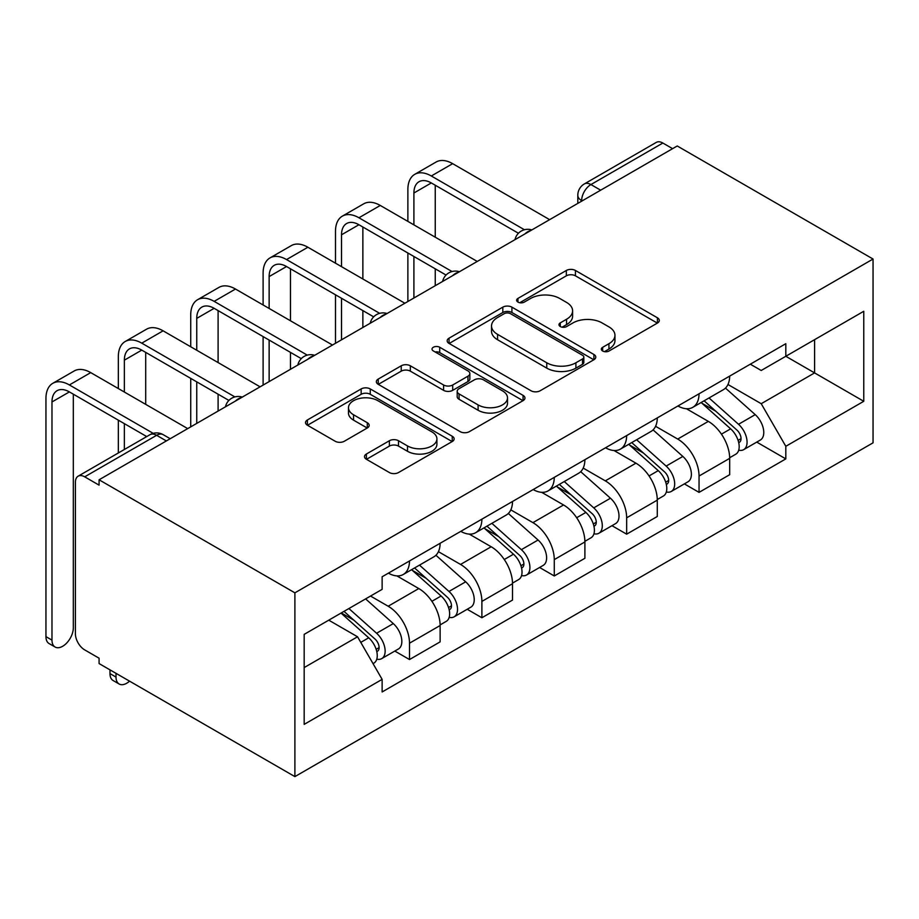 <?xml version="1.0" encoding="UTF-8"?>
<svg xmlns="http://www.w3.org/2000/svg" width="919" height="919" viewBox="0 0 919 919"><rect width="100%" height="100%" fill="white"/><g stroke="black" fill="none" stroke-linecap="round" stroke-linejoin="round"><path stroke-width="1.38" d="M602.657 351.001A4.503 2.608 0 0 0 609.033 351.001L657.43 323.063A6.444 3.722 0 0 0 659.314 320.432A6.444 3.722 0 0 0 657.43 317.802L575.443 270.473A6.444 3.722 0 0 0 566.334 270.473L517.948 298.411A4.503 2.608 0 0 0 516.627 300.249A4.503 2.608 0 0 0 517.948 302.087A4.503 2.608 0 0 0 524.324 302.087L530.585 298.48A20.609 11.901 0 0 1 559.74 298.48L566.563 302.42A20.609 11.901 0 0 1 572.606 310.84A20.609 11.901 0 0 1 566.563 319.249L560.303 322.868A4.503 2.608 0 0 0 558.982 324.706A4.503 2.608 0 0 0 560.303 326.544A4.503 2.608 0 0 0 566.678 326.544L572.939 322.937A20.609 11.901 0 0 1 602.094 322.937L608.929 326.877A20.609 11.901 0 0 1 614.96 335.286A20.609 11.901 0 0 1 608.929 343.706L602.657 347.325A4.503 2.608 0 0 0 601.336 349.163A4.503 2.608 0 0 0 602.657 351.001L602.657 347.325M366.394 454.02A6.444 3.722 0 0 0 364.51 456.64A6.444 3.722 0 0 0 366.394 459.27L389.392 472.55A6.444 3.722 0 0 0 398.501 472.55L452.251 441.522A6.444 3.722 0 0 0 454.135 438.891A6.444 3.722 0 0 0 452.251 436.261L370.265 388.932A6.444 3.722 0 0 0 361.156 388.932L307.406 419.96A6.444 3.722 0 0 0 305.522 422.591A6.444 3.722 0 0 0 307.406 425.221L335.194 441.258A6.444 3.722 0 0 0 344.303 441.258L367.301 427.978A6.444 3.722 0 0 0 369.185 425.348A6.444 3.722 0 0 0 367.301 422.729L353.528 414.768A17.231 9.948 0 0 1 348.485 407.737A17.231 9.948 0 0 1 359.111 398.547A17.231 9.948 0 0 1 377.893 400.695L431.861 431.861A17.231 9.948 0 0 1 436.916 438.891A17.231 9.948 0 0 1 426.278 448.081A17.231 9.948 0 0 1 407.496 445.933L398.501 440.741A6.444 3.722 0 0 0 389.392 440.741L366.394 454.02L366.394 459.27M294.896 592.835L99.08 479.787L677.234 145.983L873.05 259.032L294.896 592.835L294.896 776.612L873.05 442.82L873.05 259.032M531.044 390.77A6.444 3.722 0 0 0 540.154 390.77L593.892 359.743A6.444 3.722 0 0 0 595.776 357.112A6.444 3.722 0 0 0 593.892 354.481L511.917 307.153A6.444 3.722 0 0 0 502.808 307.153L449.058 338.181A6.444 3.722 0 0 0 447.174 340.811A6.444 3.722 0 0 0 449.058 343.442L531.044 390.77M435.147 351.977A4.503 2.608 0 0 1 439.719 352.609L439.719 347.256L523.072 395.377A6.444 3.722 0 0 1 524.956 398.007A6.444 3.722 0 0 1 523.072 400.638L469.322 431.666A6.444 3.722 0 0 1 460.212 431.666L378.237 384.337L378.237 379.076A6.444 3.722 0 0 0 376.353 381.707A6.444 3.722 0 0 0 378.237 384.337M378.237 379.076L401.235 365.796A6.444 3.722 0 0 1 410.345 365.796L443.59 384.992A6.444 3.722 0 0 0 452.699 384.992L467.955 376.181A6.444 3.722 0 0 0 469.85 373.551A6.444 3.722 0 0 0 467.955 370.92L433.343 350.932A4.503 2.608 0 0 1 432.022 349.094A4.503 2.608 0 0 1 434.813 346.693A4.503 2.608 0 0 1 439.719 347.256M99.08 479.787L99.08 485.14L84.697 476.835A13.119 7.582 -120 0 0 78.138 476.18A13.119 7.582 -120 0 0 75.415 482.188L75.415 633.823A13.119 7.582 -120 0 0 84.697 649.894L99.08 658.199L99.08 663.564L294.896 776.612M600.67 190.187L590.928 184.558A13.119 7.582 60 0 0 584.369 183.915L656.292 142.388A13.119 7.582 60 0 1 662.852 143.042L590.928 184.558A13.119 7.582 120 0 0 581.647 200.641L581.647 201.169M672.593 148.66L662.852 143.042M699.049 393.791A30.189 17.427 60 0 1 692.8 407.335L723.414 389.656A30.189 17.427 -120 0 0 729.675 376.112M655.58 426.29L677.705 439.064A30.189 17.427 60 0 1 699.049 476.031L729.675 458.351A30.189 17.427 -120 0 0 708.331 421.384L686.401 408.725M729.675 458.351L729.675 474.698L699.049 492.377L684.368 483.899M692.8 407.335A30.189 17.427 60 0 1 677.935 405.98M699.049 476.031L699.049 492.377M626.655 435.583A30.189 17.427 60 0 1 620.405 449.127L651.031 431.448A30.189 17.427 -120 0 0 657.28 417.904M611.974 525.691L626.655 534.169L657.28 516.489L657.28 500.143A30.189 17.427 -120 0 0 635.937 463.176L614.018 450.517M620.405 449.127A30.189 17.427 60 0 1 605.552 447.771M583.197 468.081L605.311 480.855A30.189 17.427 60 0 1 626.655 517.822L626.655 534.169M554.272 477.375A30.189 17.427 60 0 1 548.023 490.918L578.648 473.239A30.189 17.427 -120 0 0 584.898 459.695M539.591 567.482L554.272 575.96L584.898 558.281L584.898 541.934A30.189 17.427 -120 0 0 563.554 504.968L541.636 492.308M548.023 490.918A30.189 17.427 60 0 1 533.158 489.563M510.815 509.873L532.928 522.647A30.189 17.427 60 0 1 554.272 559.614L554.272 575.96M481.889 519.166A30.189 17.427 60 0 1 475.64 532.71L506.266 515.031A30.189 17.427 -120 0 0 512.515 501.487M467.208 609.274L481.889 617.752L512.515 600.073L512.515 583.726A30.189 17.427 -120 0 0 491.171 546.759L469.253 534.1M475.64 532.71A30.189 17.427 60 0 1 460.775 531.354M438.42 551.664L460.545 564.438A30.189 17.427 60 0 1 481.889 601.405L481.889 617.752M409.506 560.958A30.189 17.427 60 0 1 403.246 574.501L433.871 556.822A30.189 17.427 -120 0 0 440.121 543.278M394.814 651.066L409.506 659.543L440.132 641.864L440.132 625.517A30.189 17.427 -120 0 0 418.788 588.551L396.859 575.891M403.246 574.501A30.189 17.427 60 0 1 388.392 573.146M370.529 596.052L388.163 606.23A30.189 17.427 60 0 1 409.506 643.197L409.506 659.543M750.318 364.188L761.219 370.483L863.768 311.277L814.59 339.674L814.59 372.896L761.219 403.705L727.963 384.498M304.178 667.573L357.537 636.775L382.132 679.371L304.178 724.367L304.178 634.363L382.132 589.355L382.132 576.764L785.814 343.695L785.814 356.285L863.768 401.293L785.814 446.301L761.219 403.705M863.768 311.277L863.768 401.293M382.132 679.371L382.132 691.961L785.814 458.891L785.814 446.301M357.537 636.775L328.761 620.164M756.751 442.108L785.814 458.891M604.461 351.644L608.929 349.059A20.609 11.901 0 0 0 614.96 340.65L614.96 335.286M572.606 310.84L572.606 316.193A20.609 11.901 0 0 1 566.563 324.614L562.106 327.187M657.349 323.109L575.443 275.826A6.444 3.722 0 0 0 566.334 275.826L519.752 302.73M593.812 359.8L511.917 312.517A6.444 3.722 0 0 0 502.808 312.517L449.15 343.488M582.508 358.961A4.503 2.608 0 0 0 583.829 357.112A4.503 2.608 0 0 0 582.508 355.274L510.55 313.724A4.503 2.608 0 0 0 504.163 313.724L497.57 317.537A20.609 11.901 0 0 0 491.527 325.958A20.609 11.901 0 0 0 497.57 334.367L546.759 362.775A20.609 11.901 0 0 0 575.903 362.775L582.508 358.961L582.508 364.315A4.503 2.608 0 0 0 583.829 362.477L583.829 357.112M491.527 325.958L491.527 331.311A20.609 11.901 0 0 0 497.57 339.731L497.57 334.367M582.508 364.315L575.903 368.128A20.609 11.901 0 0 1 546.759 368.128L497.57 339.731M378.318 384.383L401.235 371.15L401.235 365.796M469.85 373.551L469.85 378.904A6.444 3.722 0 0 1 467.955 381.534L452.699 390.345A6.444 3.722 0 0 1 443.59 390.345L410.345 371.15A6.444 3.722 0 0 0 401.235 371.15M439.719 352.609L522.98 400.684M478.098 404.911A17.231 9.948 0 0 0 496.869 407.06A17.231 9.948 0 0 0 507.506 397.87A17.231 9.948 0 0 0 502.463 390.839L483.451 379.857A6.444 3.722 0 0 0 474.342 379.857L459.075 388.668A6.444 3.722 0 0 0 457.191 391.299A6.444 3.722 0 0 0 459.075 393.929L478.098 404.911L478.098 410.265A17.231 9.948 0 0 0 496.869 412.424A17.231 9.948 0 0 0 507.506 403.234L507.506 397.87M457.191 391.299L457.191 396.663A6.444 3.722 0 0 0 459.075 399.283L459.075 393.929M478.098 410.265L459.075 399.283M436.916 438.891L436.916 444.256A17.231 9.948 0 0 1 426.278 453.446A17.231 9.948 0 0 1 407.496 451.286L398.501 446.094A6.444 3.722 0 0 0 389.392 446.094L366.474 459.328M348.485 407.737L348.485 413.091A17.231 9.948 0 0 0 353.528 420.132L353.528 414.768M367.221 428.036L353.528 420.132M452.159 441.579L370.265 394.297A6.444 3.722 0 0 0 361.156 394.297L307.497 425.267M701.14 402.522L730.639 428.84A16.404 9.477 60 0 1 735.786 454.204L729.663 457.742M701.921 403.223L715.809 411.23M704.115 400.799L736.935 430.092A7.869 4.549 60 0 1 739.404 442.269A7.869 4.549 60 0 1 738.692 442.556M709.031 397.961L738.52 424.291A16.404 9.477 60 0 1 743.678 449.655A16.404 9.477 60 0 1 738.715 450.184M725.47 388.094L755.223 414.641A16.404 9.477 60 0 1 760.381 440.006L743.678 449.655M413.906 224.879L413.906 193.001A24.606 14.21 60 0 1 419.007 181.732A24.606 14.21 60 0 1 431.31 182.95L518.442 233.254M549.631 219.652L452.653 163.662A33.141 19.138 -120 0 0 436.088 162.031L414.745 174.346A33.141 19.138 -120 0 0 407.875 189.521L407.875 221.399M524.427 229.75L431.31 175.988A33.141 19.138 -120 0 0 414.745 174.346M407.875 253.012L407.875 301.501M413.906 298.02L413.906 256.493M435.25 285.694L435.25 268.819M435.25 237.205L435.25 185.236M628.757 444.314L658.245 470.631A16.404 9.477 60 0 1 663.403 495.996L657.28 499.534M629.538 445.014L643.415 453.021M631.732 442.59L664.552 471.884A7.869 4.549 60 0 1 667.022 484.06A7.869 4.549 60 0 1 666.309 484.347M636.637 439.753L666.137 466.082A16.404 9.477 60 0 1 671.284 491.447A16.404 9.477 60 0 1 666.332 491.975M653.087 429.885L682.84 456.433A16.404 9.477 60 0 1 687.986 481.797L671.284 491.447M556.363 486.105L585.862 512.423A16.404 9.477 60 0 1 591.009 537.787L584.898 541.325M557.144 486.806L571.032 494.813M559.338 484.382L592.169 513.675A7.869 4.549 60 0 1 594.639 525.852A7.869 4.549 60 0 1 593.915 526.139M564.255 481.545L593.754 507.874A16.404 9.477 60 0 1 598.901 533.238A16.404 9.477 60 0 1 593.95 533.767M580.705 471.677L610.457 498.224A16.404 9.477 60 0 1 615.604 523.589L598.901 533.238M341.523 266.671L341.523 234.793A24.606 14.21 60 0 1 346.624 223.524A24.606 14.21 60 0 1 358.927 224.741L446.048 275.045M477.248 261.444L380.271 205.454A33.141 19.138 -120 0 0 363.706 203.823L342.362 216.137A33.141 19.138 -120 0 0 335.492 231.312L335.492 263.19M452.045 271.542L358.927 217.78A33.141 19.138 -120 0 0 342.362 216.137M335.492 294.804L335.492 343.292M341.523 339.812L341.523 298.284M362.867 327.486L362.867 310.611M362.867 278.997L362.867 227.027M269.141 308.462L269.141 276.585A24.606 14.21 60 0 1 274.241 265.315A24.606 14.21 60 0 1 286.544 266.533L373.665 316.837M404.865 303.236L307.888 247.245A33.141 19.138 -120 0 0 291.312 245.614L269.968 257.929A33.141 19.138 -120 0 0 263.11 273.104L263.11 304.982M379.662 313.333L286.544 259.572A33.141 19.138 -120 0 0 269.968 257.929M263.11 336.595L263.11 385.084M269.141 381.603L269.141 340.076M290.484 369.277L290.484 352.402M290.484 320.788L290.484 268.819M483.98 527.897L513.48 554.214A16.404 9.477 60 0 1 518.626 579.579L512.503 583.117M484.761 528.597L498.649 536.604M486.955 526.173L519.775 555.467A7.869 4.549 60 0 1 522.256 567.643A7.869 4.549 60 0 1 521.533 567.931M491.872 523.336L521.372 549.665A16.404 9.477 60 0 1 526.518 575.03A16.404 9.477 60 0 1 521.567 575.558M508.322 513.468L538.074 540.016A16.404 9.477 60 0 1 543.221 565.38L526.518 575.03M411.597 569.688L441.097 596.006A16.404 9.477 60 0 1 446.243 621.37L440.121 624.909M412.378 570.389L426.267 578.396M414.572 567.965L447.392 597.258A7.869 4.549 60 0 1 449.862 609.435A7.869 4.549 60 0 1 449.15 609.722M419.489 565.128L448.977 591.457A16.404 9.477 60 0 1 454.135 616.821A16.404 9.477 60 0 1 449.173 617.35M435.928 555.26L465.68 581.807A16.404 9.477 60 0 1 470.838 607.172L454.135 616.821M119.137 684L113.106 680.519A15.095 8.719 -60 0 1 109.981 673.604L116.012 677.085A15.095 8.719 120 0 0 119.137 684A15.095 8.719 120 0 0 129.545 681.151M341.018 613.088L368.703 637.797A16.404 9.477 60 0 1 373.861 663.162L373.045 663.633M341.294 612.927L353.872 620.187M343.993 611.365L375.009 639.05A7.869 4.549 60 0 1 377.479 651.226A7.869 4.549 60 0 1 376.767 651.514M348.898 608.539L376.595 633.248A16.404 9.477 60 0 1 381.741 658.613A16.404 9.477 60 0 1 376.79 659.141M365.601 598.889L393.298 623.599A16.404 9.477 60 0 1 398.444 648.963L381.741 658.613M116.012 677.085L116.012 673.34M109.981 669.859L109.981 673.604M196.758 350.254L196.758 318.376A24.606 14.21 60 0 1 201.847 307.107A24.606 14.21 60 0 1 214.15 308.324L301.283 358.628M332.471 345.027L235.494 289.037A33.141 19.138 -120 0 0 218.929 287.406L197.585 299.72A33.141 19.138 -120 0 0 190.727 314.895L190.727 346.773M307.268 355.125L214.15 301.363A33.141 19.138 -120 0 0 197.585 299.72M190.727 378.387L190.727 426.875M196.758 423.395L196.758 381.867M218.102 411.069L218.102 394.194M218.102 362.58L218.102 310.611M124.364 392.045L124.364 360.168A24.606 14.21 60 0 1 129.464 348.898A24.606 14.21 60 0 1 141.767 350.116L228.888 400.42M260.088 386.819L163.111 330.829A33.141 19.138 -120 0 0 146.546 329.197L125.202 341.512A33.141 19.138 -120 0 0 118.333 356.687L118.333 388.565M234.885 396.916L141.767 343.155A33.141 19.138 -120 0 0 125.202 341.512M118.333 420.178L118.333 452.975M124.364 449.494L124.364 423.659M145.707 437.168L145.707 435.985M145.707 404.371L145.707 352.402M55.106 647.033L49.075 643.553A15.095 8.719 -60 0 1 45.95 636.637L51.981 640.118A15.095 8.719 120 0 0 55.106 647.033A15.095 8.719 120 0 0 66.742 642.99A15.095 8.719 120 0 0 73.325 627.803L73.325 394.194M51.981 640.118L51.981 401.959A24.606 14.21 60 0 1 57.081 390.69A24.606 14.21 60 0 1 69.384 391.908L146.741 436.571M187.706 428.61L90.728 372.62A33.141 19.138 -120 0 0 74.163 370.989L52.808 383.303A33.141 19.138 -120 0 0 45.95 398.478L45.95 636.637M153.22 433.354L69.384 384.946A33.141 19.138 -120 0 0 52.808 383.303M582.118 200.905L581.647 200.641A13.119 7.582 0 0 1 577.81 195.276L577.81 203.386M481.889 601.405L512.515 583.726M554.272 559.614L584.898 541.934M626.655 517.822L657.28 500.143M409.506 643.197L440.132 625.517M388.163 606.23L418.788 588.551M460.545 564.438L491.171 546.759M532.928 522.647L563.554 504.968M605.311 480.855L635.937 463.176M677.705 439.064L708.331 421.384M530.722 230.577A13.119 7.582 120 0 0 524.933 233.92M458.34 272.369A13.119 7.582 120 0 0 452.539 275.711M385.957 314.16A13.119 7.582 120 0 0 380.156 317.503M313.563 355.952A13.119 7.582 120 0 0 307.773 359.295M241.18 397.743A13.119 7.582 120 0 0 235.39 401.086M166.362 440.936L156.621 435.307L84.697 476.835M170.21 438.719L163.18 434.664A13.119 7.582 120 0 0 156.621 435.307A13.119 7.582 60 0 0 150.05 434.664L78.138 476.18M608.929 349.059L608.929 343.706M560.303 326.544L560.303 322.868M566.563 324.614L566.563 319.249M517.948 302.087L517.948 298.411M566.334 275.826L566.334 270.473M575.443 275.826L575.443 270.473M657.43 323.063L657.43 317.802M449.058 343.442L449.058 338.181M502.808 312.517L502.808 307.153M511.917 312.517L511.917 307.153M593.892 359.743L593.892 354.481M546.759 368.128L546.759 362.775M575.903 368.128L575.903 362.775M410.345 371.15L410.345 365.796M443.59 390.345L443.59 384.992M452.699 390.345L452.699 384.992M467.955 381.534L467.955 376.181M523.072 400.638L523.072 395.377M389.392 446.094L389.392 440.741M398.501 446.094L398.501 440.741M407.496 451.286L407.496 445.933M367.301 427.978L367.301 422.729M307.406 425.221L307.406 419.96M361.156 394.297L361.156 388.932M370.265 394.297L370.265 388.932M452.251 441.522L452.251 436.261M730.639 428.84L721.438 434.147M741.036 438.662L738.083 440.373M755.223 414.641L738.52 424.291M431.31 175.988L452.653 163.662M413.906 193.001L431.31 182.95M658.245 470.631L649.055 475.939M668.653 480.453L665.701 482.165M682.84 456.433L666.137 466.082M585.862 512.423L576.661 517.73M596.27 522.245L593.306 523.956M610.457 498.224L593.754 507.874M358.927 217.78L380.271 205.454M341.523 234.793L358.927 224.741M286.544 259.572L307.888 247.245M269.141 276.585L286.544 266.533M513.48 554.214L504.278 559.522M523.876 564.036L520.924 565.748M538.074 540.016L521.372 549.665M441.097 596.006L431.896 601.313M451.493 605.828L448.541 607.539M465.68 581.807L448.977 591.457M368.703 637.797L360.776 642.381M379.11 647.619L376.158 649.331M393.298 623.599L376.595 633.248M214.15 301.363L235.494 289.037M196.758 318.376L214.15 308.324M141.767 343.155L163.111 330.829M124.364 360.168L141.767 350.116M69.384 384.946L90.728 372.62M51.981 401.959L69.384 391.908M531.837 229.934A13.119 13.119 0 0 0 514.996 239.652M459.454 271.725A13.119 13.119 0 0 0 442.613 281.444M387.06 313.517A13.119 13.119 0 0 0 370.231 323.235M314.677 355.308A13.119 13.119 0 0 0 297.836 365.027M242.294 397.1A13.119 13.119 0 0 0 225.454 406.818M163.18 434.664A13.119 13.119 0 0 0 150.05 434.664M584.369 183.915A13.119 13.119 0 0 0 577.81 195.276"/></g></svg>
